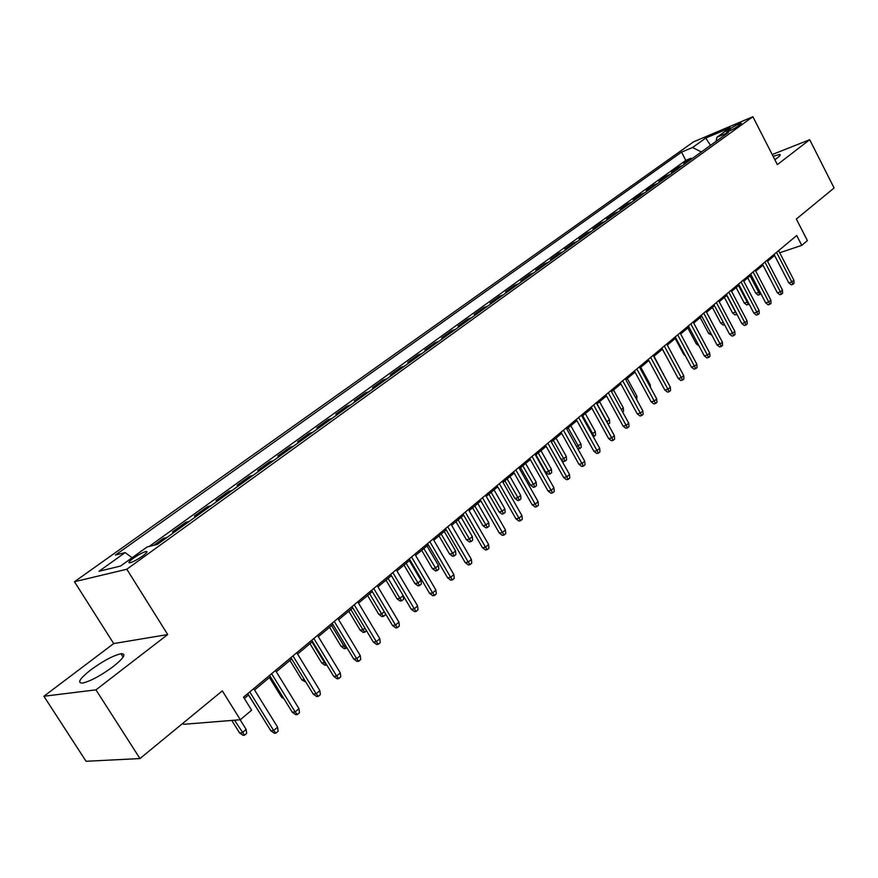 <?xml version="1.0" encoding="UTF-8"?>
<svg xmlns="http://www.w3.org/2000/svg" width="878" height="878" viewBox="0 0 878 878"><rect width="100%" height="100%" fill="white"/><g stroke="black" fill="none" stroke-linecap="round" stroke-linejoin="round"><path stroke-width="1.32" d="M113.119 666.654C124.028 657.863 126.651 653.55 120.999 653.715C113.13 655.57 103.055 660.958 90.796 669.87C79.58 678.793 76.869 683.194 82.664 683.062C90.708 681.098 100.86 675.621 113.119 666.654M774.835 159.686L777.513 157.799C780.092 155.79 780.816 154.693 779.697 154.473L773.101 156.306M142.708 555.972C146.966 552.778 148.031 551.296 145.902 551.538C142.62 552.481 138.395 554.742 133.226 558.32C128.912 561.547 127.837 563.039 129.999 562.798C133.302 561.832 137.539 559.56 142.708 555.972M182.964 723.22L183.645 724.306L240.32 719.74L251.624 710.192L243.524 697.154L796.719 235.534L801.768 245.357L807.398 240.605L796.346 219.028L834.1 187.991L809.703 139.701L772.212 154.55M43.9 696.254L86.066 761.281L139.975 758.559L95.954 689.856L167.709 634.553L126.816 569.24L74.465 581.73L113.701 643.574L43.9 696.254L95.954 689.856M126.816 569.24L752.874 116.719L693.455 141.896L74.465 581.73M687.683 161.815L683.764 163.44L691.063 158.183L691.524 159.05M682.777 165.36L678.87 166.974L679.331 167.852M678.87 166.974L671.45 172.318L675.369 170.705M662.835 179.749L658.917 181.34L666.457 175.907L666.929 176.796M650.093 188.946L646.164 190.526L653.847 185.006L654.319 185.895M637.121 198.296L633.203 199.877L641.006 194.247L641.489 195.146M623.929 207.812L620.011 209.381L627.957 203.652L628.439 204.563M610.506 217.503L606.588 219.061L614.666 213.233L615.16 214.144M596.842 227.358L592.924 228.906L601.145 222.968L601.639 223.89M582.926 237.389L579.008 238.926L587.382 232.889L587.887 233.822M568.768 247.607L564.85 249.132L573.378 242.986L573.883 243.919M554.347 258.022L550.429 259.515L559.11 253.259L559.626 254.203M539.652 268.613L535.745 270.106L544.59 263.729L545.106 264.673M524.693 279.413L520.786 280.883L529.796 274.386L530.323 275.341M509.449 290.409L505.552 291.858L514.727 285.251L515.265 286.217M493.908 301.615L490.023 303.053L499.373 296.314L499.911 297.28M478.082 313.04L474.197 314.456L483.734 307.585L484.283 308.562M461.938 324.673L458.075 326.078L467.787 319.076L468.336 320.064M445.486 336.548L441.623 337.92L451.533 330.786L452.093 331.785M428.705 348.654L424.853 350.004L434.961 342.727L435.532 343.737M411.595 361.001L407.754 362.329L418.06 354.91L418.63 355.919M394.134 373.6L390.315 374.906L400.818 367.333L401.411 368.354M376.322 386.452L372.513 387.725L383.236 379.998L383.829 381.03M358.136 399.567L354.35 400.818L365.292 392.938L365.896 393.97M339.577 412.956L335.802 414.175L346.975 406.13L347.589 407.172M320.635 426.62L316.881 427.816L328.284 419.596L328.899 420.661M301.286 440.58L297.554 441.744L309.199 433.359L309.824 434.423M281.52 454.837L277.81 455.967L289.707 447.396L290.344 448.471M261.326 469.412L257.638 470.509L269.798 461.751L270.446 462.838M240.693 484.294L237.027 485.358L249.451 476.403L250.109 477.5M219.599 499.516L215.966 500.537L228.664 491.384L229.334 492.492M198.033 515.068L194.433 516.055L207.417 506.705L208.086 507.813M175.984 530.981L172.417 531.925L185.686 522.355L186.377 523.486M153.913 545.249L163.462 538.368L164.164 539.498M730.134 128.781L726.501 131.963C729.388 131.206 733.13 129.34 737.729 126.366L741.339 123.194C738.464 123.952 734.721 125.817 730.134 128.781L730.913 130.284M701.368 151.949L692.522 147.515L681.515 152.135L115.402 555.083L125.17 552.591L99.005 571.271L120.604 566.025L147.054 547.005L157.458 544.349L728.466 132.402L716.953 137.242L716.042 141.358M692.522 147.515L705.747 138.065L730.167 127.738L716.953 137.242M691.063 158.183L685.806 160.356L149.183 546.456M163.462 538.368L167.018 537.446M185.686 522.355L189.275 521.389M207.417 506.705L211.027 505.695M228.664 491.384L232.308 490.341M249.451 476.403L253.127 475.327M269.798 461.751L273.497 460.632M289.707 447.396L293.428 446.243M309.199 433.359L312.941 432.174M328.284 419.596L332.049 418.389M346.975 406.13L350.761 404.89M365.292 392.938L369.089 391.665M383.236 379.998L387.055 378.703M400.818 367.333L404.648 366.005M418.06 354.91L421.901 353.56M434.961 342.727L438.813 341.366M451.533 330.786L455.397 329.404M467.787 319.076L471.662 317.66M483.734 307.585L487.619 306.159M499.373 296.314L503.27 294.865M514.727 285.251L518.624 283.781M529.796 274.386L533.703 272.904M544.59 263.729L548.498 262.237M559.11 253.259L563.028 251.756M573.378 242.986L577.296 241.461M587.382 232.889L591.3 231.353M601.145 222.968L605.074 221.421M614.666 213.233L618.584 211.664M627.957 203.652L631.875 202.083M641.006 194.247L644.935 192.666M653.847 185.006L657.765 183.403M666.457 175.907L670.375 174.305M240.32 719.74L222.321 690.876L139.975 758.559M752.874 116.719L777.359 164.625L809.703 139.701M779.708 252.754L801.768 245.357M244.358 698.493L248.595 694.948M254.565 689.965L270.402 676.729M276.307 671.791L291.705 658.928M297.565 654.033L312.535 641.522M318.341 636.671L332.905 624.499M338.656 619.692L352.824 607.861M358.52 603.098L372.316 591.574M377.957 586.855L391.379 575.65L403.145 595.547L403.551 599.257L401.751 600.793L400.159 601.057L397.032 598.785L385.991 580.149M396.977 570.963L410.037 560.054M415.59 555.412L428.31 544.788M433.809 540.189L446.2 529.84M451.654 525.285L463.716 515.21M469.115 510.689L480.87 500.866M486.236 496.388L497.683 486.818M503.006 482.373L514.168 473.055M519.436 468.643L530.312 459.556M535.547 455.188L546.149 446.331M551.329 441.996L561.679 433.359M566.815 429.057L576.901 420.628M582.004 416.37L591.838 408.149M596.897 403.924L606.5 395.901M611.516 391.709L620.878 383.884M625.86 379.724L634.992 372.096M639.93 367.97L648.853 360.518M653.748 356.424L662.451 349.148M667.313 345.087L675.808 337.986M680.637 333.958L688.934 327.022M693.719 323.027L701.818 316.256M706.57 312.283L714.483 305.676M719.203 301.736L726.918 295.282M731.604 291.375L739.155 285.065M743.798 281.19L751.173 275.023M755.782 271.17L762.982 265.156M767.559 261.337L774.594 255.454M685.806 160.356L681.515 152.135M125.17 552.591L132.128 557.739M710.532 145.342L705.747 138.065M167.709 634.553L113.701 643.574M774.067 254.433L788.795 282.903L791.835 281.937L776.547 252.37M793.877 280.17L794.052 283.309L792.922 284.285L791.835 281.937L793.877 280.17L778.621 250.636M792.922 284.285L791.232 284.812L788.795 282.903M760.93 293.724L758.197 295.184L755.804 293.296L758.724 292.385L750.119 275.901M759.821 294.668L758.724 292.385L759.755 291.496M755.804 293.296L747.749 277.887M762.444 264.135L777.348 292.802L780.388 291.858L764.925 262.072M782.463 290.058L782.638 293.208L781.486 294.207L780.388 291.858L782.463 290.058L767.032 260.305M781.486 294.207L779.807 294.734L777.348 292.802M750.624 273.991L765.693 302.866L768.744 301.933L753.105 271.928M770.851 300.111L771.038 303.283L769.863 304.304L768.744 301.933L770.851 300.111L755.245 270.15M769.863 304.304L768.173 304.82L765.693 302.866M738.607 284.033L753.851 313.117L756.891 312.184L741.076 281.97M759.042 310.329L759.24 313.534L758.043 314.565L756.891 312.184L759.042 310.329L743.249 280.148M758.043 314.565L756.353 315.081L753.851 313.117M726.369 294.24L741.789 323.532L744.84 322.621L728.839 292.176M747.024 320.733L747.233 323.96L746.015 325.003L744.84 322.621L747.024 320.733L731.056 290.333M746.015 325.003L744.324 325.508L741.789 323.532M749.022 303.909L746.717 304.984L744.303 303.097L747.222 302.186L738.53 285.591M748.341 304.479L747.222 302.186L747.836 301.659M744.303 303.097L736.159 287.567M736.905 314.258L735.051 314.95L732.614 313.051L735.534 312.151L726.743 295.436M736.675 314.456L735.72 311.997M732.614 313.051L724.383 297.412M724.526 324.684L723.187 325.09L720.728 323.17L712.398 307.421M720.728 323.17L723.307 322.38M711.86 335.176L708.634 333.464L700.205 317.606M708.634 333.464L710.642 332.861M713.924 304.622L729.53 334.145L732.581 333.234L716.382 302.57M734.809 331.313L735.018 334.562L733.778 335.626L732.581 333.234L734.809 331.313L718.643 300.682M733.778 335.626L732.087 336.131L729.53 334.145M698.976 345.844L696.342 343.935L687.814 327.955M696.342 343.935L697.736 343.517M701.259 315.191L717.041 344.933L720.103 344.044L703.717 313.15M722.364 342.08L722.583 345.35L721.332 346.448L720.103 344.044L722.364 342.08L706.011 311.229M721.332 346.448L719.631 346.931L717.041 344.933M685.323 355.744L683.83 354.58L675.204 338.491M683.83 354.58L684.588 354.361M688.363 325.957L704.343 355.908L707.405 355.041L690.81 323.905M709.709 353.044L709.929 356.336L708.656 357.445L707.405 355.041L709.709 353.044L693.148 321.963M708.656 357.445L706.955 357.939L704.343 355.908M671.297 365.566L662.374 349.214M675.237 336.911L691.414 367.092L694.476 366.236L677.684 334.869M696.814 364.205L697.044 367.52L695.749 368.65L694.476 366.236L696.814 364.205L680.066 332.883M695.749 368.65L694.048 369.133L691.414 367.092M663.164 373.852L654.022 356.194M663.439 373.622L663.494 374.467M661.869 348.061L678.244 378.473L681.306 377.628L664.306 346.031M683.699 375.564L683.929 378.912L682.612 380.053L681.306 377.628L683.699 375.564L666.731 344M682.612 380.053L680.911 380.525L678.244 378.473M649.468 385.53L650.291 384.827L640.775 367.267M650.291 384.827L650.488 387.428M648.26 359.42L664.833 390.062L667.906 389.239L650.686 357.39M670.331 387.132L670.583 390.501L669.234 391.676L667.906 389.239L670.331 387.132L653.155 355.327M669.234 391.676L667.521 392.137L664.833 390.062M635.507 397.427L636.923 396.23L627.276 378.539M636.923 396.23L636.824 399.83M634.399 370.988L651.18 401.872L654.253 401.059L636.824 368.969M656.722 398.908L656.985 402.311L655.603 403.507L654.253 401.059L656.722 398.908L639.338 366.861M655.603 403.507L653.901 403.957L651.18 401.872M621.295 409.554L623.303 407.831L613.546 390.019M623.303 407.831L623.567 411.156L622.623 411.969M620.274 382.775L637.274 413.9L640.336 413.099L622.689 380.756M642.861 410.915L643.124 414.339L641.73 415.557L640.336 413.099L642.861 410.915L625.257 378.616M641.73 415.557L640.018 415.996L637.274 413.9M606.775 421.846L609.442 419.651L599.564 401.696M609.442 419.651L609.716 422.998L608.322 424.195L597.018 403.825M605.886 394.782L623.106 426.148L626.168 425.369L608.289 392.773M628.736 423.141L629.01 426.587L627.583 427.827L626.168 425.369L628.736 423.141L610.901 390.589M627.583 427.827L625.882 428.255L623.106 426.148M591.838 434.116L595.328 431.691L585.319 413.604M595.328 431.691L595.602 435.06L594.186 436.278L582.729 415.766M594.186 436.278L593.177 436.542M591.223 407.019L608.663 438.627L611.736 437.87L593.616 405.021M614.348 435.598L614.633 439.077L613.173 440.339L611.736 437.87L614.348 435.598L596.283 402.793M613.173 440.339L611.472 440.756L608.663 438.627M576.594 446.617L580.951 443.95L570.81 425.72M580.951 443.95L581.236 447.352L579.787 448.592L568.176 427.926M579.787 448.592L577.746 448.68M576.275 419.486L593.945 451.358L597.018 450.612L578.657 417.5M599.685 448.296L599.97 451.808L598.489 453.092L597.018 450.612L599.685 448.296L581.379 415.228M598.489 453.092L596.788 453.498L593.945 451.358M561.042 459.348L563.632 458.711L566.299 456.439L556.026 438.067M566.299 456.439L566.595 459.863L565.114 461.126L553.338 440.317M565.114 461.126L563.489 461.521L561.371 459.929M561.031 432.206L578.942 464.319L582.015 463.595L563.413 430.22M584.737 461.235L585.033 464.769L583.519 466.086L582.015 463.595L584.737 461.235L566.178 427.915M583.519 466.086L581.818 466.481L578.942 464.319M551.373 469.17L551.68 472.616L550.177 473.911L548.541 474.285L545.721 472.177L548.651 471.486L551.373 469.17L540.969 450.655M550.177 473.911L538.225 452.949M545.721 472.177L535.964 454.837M545.501 445.168L563.654 477.544L566.716 476.842L547.872 443.192M569.493 474.438L569.8 477.994L568.264 479.333L566.716 476.842L569.493 474.438L550.693 440.844M568.264 479.333L566.562 479.728L563.654 477.544M536.162 482.143L536.48 485.611L534.943 486.928L533.319 487.301L530.466 485.172L533.385 484.502L536.162 482.143L525.626 463.474M534.943 486.928L522.827 465.812M530.466 485.172L520.577 467.689M529.654 458.393L548.059 491.021L551.121 490.341L532.013 456.428M553.952 487.894L554.27 491.482L552.701 492.843L551.121 490.341L553.952 487.894L534.889 454.025M552.701 492.843L551 493.227L548.059 491.021M520.654 495.357L520.983 498.869L519.414 500.197L517.79 500.559L514.914 498.419L517.833 497.76L520.654 495.357L509.975 476.556M519.414 500.197L507.133 478.927M514.914 498.419L504.894 480.804M513.498 471.87L532.156 504.773L535.207 504.115L515.836 469.928M538.093 501.623L538.423 505.245L536.82 506.628L535.207 504.115L538.093 501.623L518.777 467.469M536.82 506.628L535.119 506.99L532.156 504.773M504.85 508.834L505.19 512.368L503.588 513.729L501.964 514.08L499.055 511.918L501.975 511.292L504.85 508.834L494.029 489.88M503.588 513.729L491.12 492.306M499.055 511.918L488.903 494.16M497.014 485.633L515.924 518.81L518.975 518.174L499.341 483.69M521.927 515.616L522.267 519.271L520.632 520.687L518.975 518.174L521.927 515.616L502.326 481.199M520.632 520.687L518.931 521.038L515.924 518.81M488.728 522.575L489.079 526.141L487.455 527.535L485.83 527.865L482.889 525.681L485.797 525.077L488.728 522.575L477.764 503.467M487.455 527.535L474.8 505.947M482.889 525.681L472.594 507.791M480.189 499.67L499.362 533.122L502.414 532.507L482.494 497.749M505.421 529.906L505.772 533.583L504.104 535.031L502.414 532.507L505.421 529.906L485.556 495.192M504.104 535.031L502.414 535.371L499.362 533.122M472.298 536.59L472.649 540.179L470.992 541.605L469.379 541.924L466.394 539.729L469.302 539.147L472.298 536.59L461.169 517.329M470.992 541.605L458.151 519.853M466.394 539.729L455.956 521.686M463.013 514.003L482.472 547.729L485.512 547.148L465.307 512.083M488.585 544.492L488.947 548.201L487.246 549.672L485.512 547.148L488.585 544.492L468.424 509.481M487.246 549.672L485.556 550.001L482.472 547.729M455.528 550.89L455.901 554.512L454.2 555.961L452.598 556.257L449.58 554.051L452.477 553.491L455.528 550.89L444.246 531.464M454.2 555.961L441.173 534.043M449.58 554.051L439 535.854M445.486 528.622L465.219 562.633L468.259 562.085L447.758 526.734M471.387 559.374L471.771 563.116L470.026 564.62L468.259 562.085L471.387 559.374L450.941 524.067M470.026 564.62L468.347 564.927L465.219 562.633M438.418 565.476L438.802 569.12L437.079 570.601L435.466 570.887L432.415 568.659L435.301 568.132L438.418 565.476L426.982 545.896M437.079 570.601L423.844 548.52M432.415 568.659L421.681 550.319M427.586 543.559L447.615 577.856L450.644 577.329L429.847 541.682M453.838 574.563L454.233 578.339L452.455 579.875L450.644 577.329L453.838 574.563L433.095 538.971M452.455 579.875L450.776 580.171L447.615 577.856M420.968 580.358L421.363 584.035L419.596 585.549L417.994 585.824L414.91 583.574L417.785 583.069L420.968 580.358L409.367 560.614M419.596 585.549L406.152 563.303M414.91 583.574L404.023 565.081M409.313 558.814L429.638 593.407L432.645 592.913L411.541 556.948M435.916 590.082L436.322 593.89L434.511 595.46L432.645 592.913L435.916 590.082L414.866 554.183M434.511 595.46L432.832 595.734L429.638 593.407M390.644 574.399L411.266 609.288L414.273 608.816L392.85 572.555M417.61 605.93L418.027 609.771L416.172 611.373L414.273 608.816L417.61 605.93L396.241 569.723M416.172 611.373L414.504 611.637L411.266 609.288M371.559 590.312L392.499 625.509L395.495 625.07L373.743 588.49M398.908 622.118L399.336 625.992L397.449 627.638L395.495 625.07L398.908 622.118L377.211 585.604M397.449 627.638L395.78 627.88L392.499 625.509M397.032 598.785L399.896 598.313L388.098 578.382M401.751 600.793L399.896 598.313L403.145 595.547M385.201 613.239L385.376 614.798L383.543 616.367L381.952 616.608L378.78 614.326L381.645 613.887L369.671 593.78M383.543 616.367L381.645 613.887L384.257 611.648M378.78 614.326L367.586 595.525M366.598 630.854L363.36 632.5L360.156 630.195L362.998 629.778L350.849 609.508M364.941 632.27L362.998 629.778L364.952 628.11M360.156 630.195L348.786 611.231M352.067 606.588L373.326 642.081L376.311 641.686L354.218 604.788M379.79 638.668L380.24 642.575L378.308 644.254L376.311 641.686L379.79 638.668L357.763 601.825M378.308 644.254L376.651 644.474L373.326 642.081M346.898 647.701L344.374 648.721L341.125 646.395L343.956 646.01L331.621 625.575M345.943 648.513L343.956 646.01L345.23 644.935M341.125 646.395L329.579 627.276M332.136 623.215L353.724 659.027L356.698 658.665L334.266 621.437M360.254 655.581L360.715 659.521L358.74 661.244L356.698 658.665L360.254 655.581L337.887 618.419M358.74 661.244L357.094 661.441L353.724 659.027M326.748 664.92L324.97 665.294L321.688 662.945L324.498 662.605L311.975 641.983M326.539 665.107L324.498 662.605L325.058 662.133M321.688 662.945L309.967 643.662M311.756 640.227L333.695 676.356L336.647 676.027L313.852 638.471M340.28 672.877L340.763 676.85L338.743 678.606L336.647 676.027L340.28 672.877L317.562 635.376M338.743 678.606L337.097 678.782L333.695 676.356M305.906 682.14L301.823 679.857L289.927 660.41M301.823 679.857L304.337 679.583M290.914 657.622L313.194 694.07L316.135 693.785L292.978 655.888M319.855 690.558L320.349 694.575L318.286 696.364L316.135 693.785L319.855 690.558L296.775 652.727M318.286 696.364L316.651 696.517L313.194 694.07M284.088 698.965L281.52 697.143L269.436 677.531M281.52 697.143L282.892 697.011M269.59 675.412L292.242 712.19L295.151 711.948L271.62 673.711M298.97 708.645L299.475 712.695L297.357 714.527L295.151 711.948L298.97 708.645L275.505 670.474M297.357 714.527L295.732 714.659L292.242 712.19M261.029 714.999L248.496 695.036M247.772 693.62L270.786 730.737L273.684 730.529L249.769 691.952M277.591 727.16L278.117 731.242L275.955 733.119L273.684 730.529L277.591 727.16L253.742 688.637M275.955 733.119L274.342 733.229L270.786 730.737M246.147 729.409L246.674 733.382L244.534 735.204L243.008 735.314L239.551 732.889L242.295 732.691L246.147 729.409L240.133 719.762M244.534 735.204L234.492 720.212M239.551 732.889L231.77 720.432M727.972 131.568L727.5 130.679M123.15 657.095L120.999 653.715M780.103 155.285L779.697 154.473M146.582 552.635L145.902 551.538"/></g></svg>

